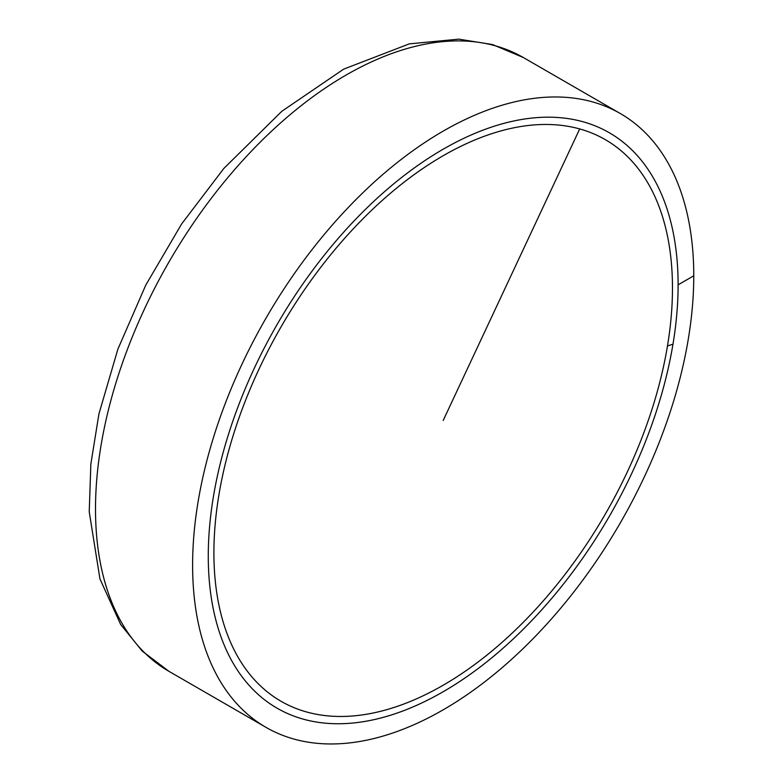 <?xml version="1.0" encoding="UTF-8"?>
<svg xmlns="http://www.w3.org/2000/svg" width="783" height="783" viewBox="0 0 783 783"><rect width="100%" height="100%" fill="white"/><g stroke="black" fill="none" stroke-linecap="round" stroke-linejoin="round"><path stroke-width="1.17" d="M693.767 275.792A354.376 204.598 120 0 0 620.371 113.564A354.376 204.598 120 0 0 347.29 208.513A354.376 204.598 120 0 0 192.608 565.14A354.376 204.598 120 0 0 266.005 727.368A354.376 204.598 120 0 0 539.086 632.429A354.376 204.598 120 0 0 693.767 275.792L678.107 284.836A332.227 191.815 120 0 0 609.301 132.748A332.227 191.815 120 0 0 353.29 221.755A332.227 191.815 120 0 0 208.268 556.096A332.227 191.815 120 0 0 277.074 708.184A332.227 191.815 120 0 0 533.086 619.177A332.227 191.815 120 0 0 678.107 284.836M672.979 344.158A332.227 191.815 120 0 0 609.301 132.748A332.227 191.815 120 0 0 376.447 198.911A332.227 191.815 120 0 0 213.397 496.774A332.227 191.815 120 0 0 277.074 708.184A332.227 191.815 120 0 0 509.929 642.031A332.227 191.815 120 0 0 672.979 344.158L667.468 345.988A324.26 187.206 120 0 0 605.318 139.658A324.26 187.206 120 0 0 378.052 204.226A324.26 187.206 120 0 0 218.907 494.944A324.26 187.206 120 0 0 281.058 701.284A324.26 187.206 120 0 0 508.324 636.706A324.26 187.206 120 0 0 667.468 345.988M579.704 128.941A324.26 187.206 120 0 0 269.548 347.828A324.26 187.206 120 0 0 281.058 701.284A324.26 187.206 120 0 0 306.672 711.992A324.26 187.206 120 0 0 616.828 493.114A324.26 187.206 120 0 0 605.318 139.658A324.26 187.206 120 0 0 579.704 128.941L443.188 420.471M168.903 671.305L142.252 651.104L120.66 624.482L99.95 578.921L89.233 511.857L90.848 464.084L98.932 413.904L117.871 349.179L145.814 285.022L181.627 223.948L223.869 168.414L281.831 111.274L343.698 69.119L409.323 43.868L458.74 39.15L492.517 44.543L523.279 57.502A354.376 204.598 120 0 0 250.188 152.45A354.376 204.598 120 0 0 95.506 509.077A354.376 204.598 120 0 0 168.903 671.305L266.005 727.368M523.279 57.502L620.371 113.564"/></g></svg>

